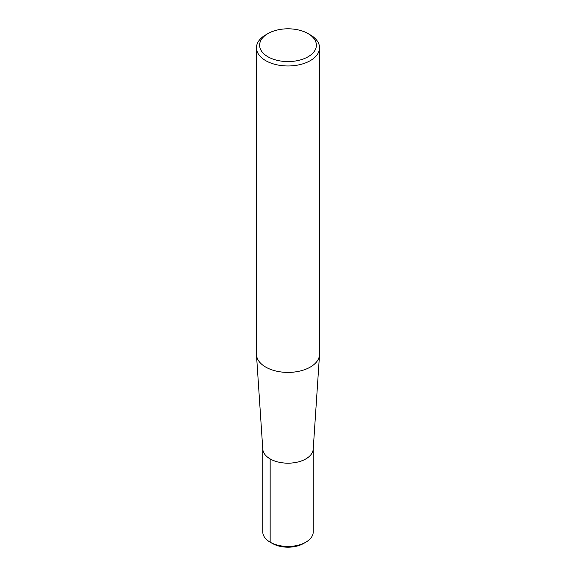 <?xml version="1.0" encoding="UTF-8"?>
<svg xmlns="http://www.w3.org/2000/svg" width="576" height="576" viewBox="0 0 576 576"><rect width="100%" height="100%" fill="white"/><g stroke="black" fill="none" stroke-linecap="round" stroke-linejoin="round"><path stroke-width="0.86" d="M308.074 33.602L310.298 34.884A31.536 18.209 180 0 1 319.536 47.765L319.536 354.197A31.536 18.209 180 0 1 319.514 354.902A31.536 18.209 180 0 1 288 372.406A31.536 18.209 180 0 1 256.486 354.895A31.536 18.209 180 0 1 256.464 354.197L256.464 47.765A31.536 18.209 180 0 1 265.702 34.884L267.926 33.602A28.382 16.387 180 0 1 308.074 33.602L308.074 33.602A28.382 16.387 180 0 1 308.074 56.772A28.382 16.387 180 0 1 267.926 56.772A28.382 16.387 180 0 1 267.926 33.602M319.514 354.902L313.214 449.179A25.229 14.566 180 0 1 288 463.183A25.229 14.566 180 0 1 262.786 449.179L256.486 354.902M319.536 47.765A31.536 18.209 180 0 1 288 65.974A31.536 18.209 180 0 1 256.464 47.758M305.842 542.182L303.61 543.463A22.075 12.744 180 0 1 272.39 543.463L270.158 542.182A25.229 14.566 180 0 1 262.771 531.878L262.771 448.618A25.229 14.566 180 0 0 288 463.183A25.229 14.566 180 0 0 313.229 448.618L313.229 531.878A25.229 14.566 180 0 1 305.842 542.182A25.229 14.566 180 0 1 270.158 542.182L272.39 543.463M270.158 458.921L270.158 542.182"/></g></svg>
